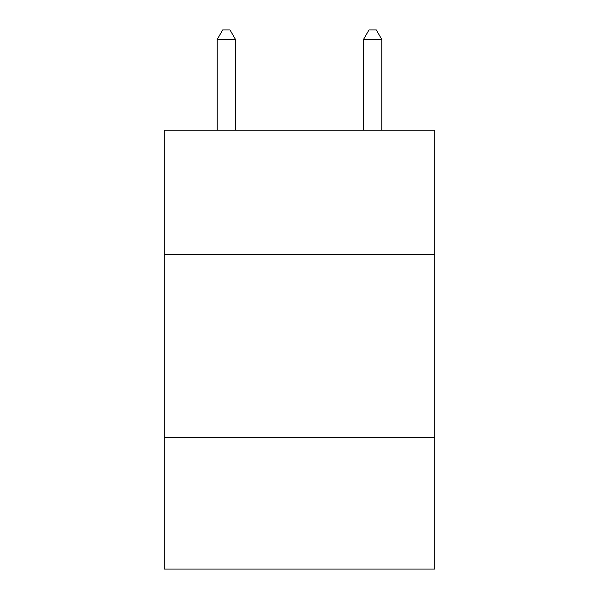 <?xml version="1.0" encoding="UTF-8"?>
<svg xmlns="http://www.w3.org/2000/svg" width="599" height="599" viewBox="0 0 599 599"><rect width="100%" height="100%" fill="white"/><g stroke="black" fill="none" stroke-linecap="round" stroke-linejoin="round"><path stroke-width="0.9" d="M434.822 254.515L434.822 130.163L164.178 130.163L164.178 254.515L434.822 254.515L434.822 569.05L164.178 569.05L164.178 254.515M434.822 437.382L164.178 437.382M235.497 130.163L235.497 39.459L217.205 39.459L217.205 130.163M217.205 39.459L222.693 29.95L230.009 29.95L235.497 39.459M381.795 130.163L381.795 39.459L363.503 39.459L363.503 130.163M363.503 39.459L368.991 29.95L376.307 29.95L381.795 39.459"/></g></svg>
